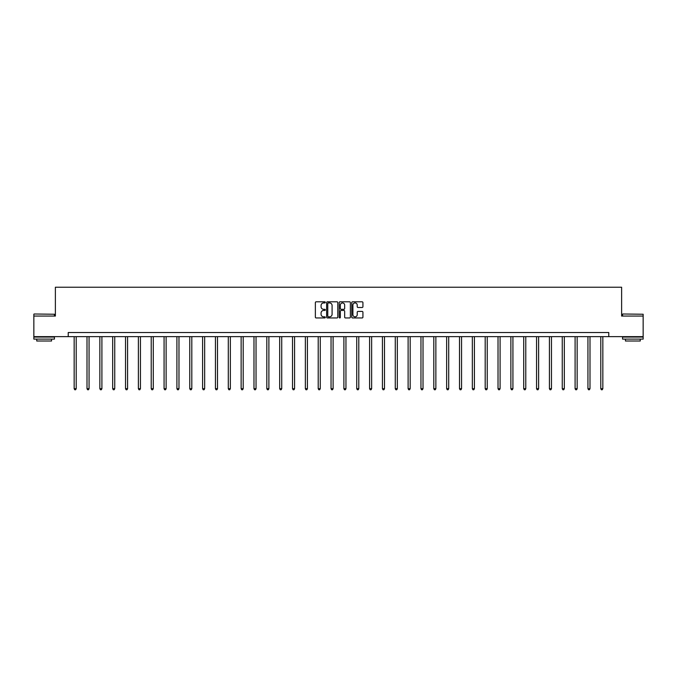 <?xml version="1.0" encoding="UTF-8"?>
<svg xmlns="http://www.w3.org/2000/svg" width="677" height="677" viewBox="0 0 677 677"><rect width="100%" height="100%" fill="white"/><g stroke="black" fill="none" stroke-linecap="round" stroke-linejoin="round"><path stroke-width="1.02" d="M325.324 302.365A0.567 0.567 0 0 0 324.757 301.798L316.176 301.798A0.812 0.812 0 0 0 315.364 302.602L315.364 317.149A0.812 0.812 0 0 0 316.176 317.962L324.757 317.962A0.567 0.567 0 0 0 325.324 317.395A0.567 0.567 0 0 0 324.757 316.828L323.648 316.828A2.59 2.59 0 0 1 321.067 314.246L321.067 313.028A2.59 2.59 0 0 1 323.648 310.447L324.757 310.447A0.567 0.567 0 0 0 325.324 309.88A0.567 0.567 0 0 0 324.757 309.313L323.648 309.313A2.59 2.59 0 0 1 321.067 306.723L321.067 305.513A2.59 2.59 0 0 1 323.648 302.932L324.757 302.932A0.567 0.567 0 0 0 325.324 302.365M362.119 307.493A0.812 0.812 0 0 0 362.931 306.689L362.931 302.602A0.812 0.812 0 0 0 362.119 301.798L352.582 301.798A0.812 0.812 0 0 0 351.778 302.602L351.778 317.149A0.812 0.812 0 0 0 352.582 317.962L362.119 317.962A0.812 0.812 0 0 0 362.931 317.149L362.931 312.224A0.812 0.812 0 0 0 362.119 311.412L358.04 311.412A0.812 0.812 0 0 0 357.228 312.224L357.228 314.67A2.158 2.158 0 0 1 355.07 316.828A2.158 2.158 0 0 1 352.903 314.67L352.903 305.09A2.158 2.158 0 0 1 355.07 302.932A2.158 2.158 0 0 1 357.228 305.09L357.228 306.689A0.812 0.812 0 0 0 358.04 307.493L362.119 307.493M68.225 336.638L33.85 336.638L33.85 316.057L55.379 316.057L55.379 287.234L621.621 287.234L621.621 316.057L643.15 316.057L643.15 336.638L608.775 336.638L608.775 332.525L68.225 332.525L68.225 336.638L608.775 336.638M337.789 302.602A0.812 0.812 0 0 0 336.985 301.798L327.448 301.798A0.812 0.812 0 0 0 326.636 302.602L326.636 317.149A0.812 0.812 0 0 0 327.448 317.962L336.985 317.962A0.812 0.812 0 0 0 337.789 317.149L337.789 302.602M340.015 301.798L349.552 301.798A0.812 0.812 0 0 1 350.364 302.602L350.364 317.149A0.812 0.812 0 0 1 349.552 317.962L345.473 317.962A0.812 0.812 0 0 1 344.661 317.149L344.661 311.251A0.812 0.812 0 0 0 343.857 310.447L341.149 310.447A0.812 0.812 0 0 0 340.336 311.251L340.336 317.395A0.567 0.567 0 0 1 339.769 317.962A0.567 0.567 0 0 1 339.211 317.395L339.211 302.602A0.812 0.812 0 0 1 340.015 301.798M328.337 302.932A0.567 0.567 0 0 0 327.77 303.491L327.77 316.261A0.567 0.567 0 0 0 328.337 316.828L329.513 316.828A2.59 2.59 0 0 0 332.094 314.246L332.094 305.513A2.59 2.59 0 0 0 329.513 302.932L328.337 302.932M344.661 305.132A2.158 2.158 0 0 0 342.503 302.966A2.158 2.158 0 0 0 340.336 305.132L340.336 308.509A0.812 0.812 0 0 0 341.149 309.313L343.857 309.313A0.812 0.812 0 0 0 344.661 308.509L344.661 305.132M74.157 336.638L74.157 388.691L76.213 388.691L76.213 336.638M76.213 388.691L75.596 389.766L74.775 389.766L74.157 388.691M34.095 313.993L54.431 314.246L34.095 313.993M44.14 339.109L33.85 339.109L33.85 337.053L54.431 337.053L54.431 339.109L44.14 339.109M51.554 339.109L51.554 341.005L36.736 341.005L36.736 339.109M622.815 313.993L643.15 314.246L622.815 313.993M632.86 339.109L622.569 339.109L622.569 337.053L643.15 337.053L643.15 339.109L632.86 339.109M640.264 339.109L640.264 341.005L625.446 341.005L625.446 339.109M87.003 336.638L87.003 388.691L89.059 388.691L89.059 336.638M89.059 388.691L88.442 389.766L87.621 389.766L87.003 388.691M99.841 336.638L99.841 388.691L101.905 388.691L101.905 336.638M101.905 388.691L101.288 389.766L100.458 389.766L99.841 388.691M112.687 336.638L112.687 388.691L114.743 388.691L114.743 336.638M114.743 388.691L114.125 389.766L113.304 389.766L112.687 388.691M125.533 336.638L125.533 388.691L127.589 388.691L127.589 336.638M127.589 388.691L126.971 389.766L126.15 389.766L125.533 388.691M138.379 336.638L138.379 388.691L140.435 388.691L140.435 336.638M140.435 388.691L139.817 389.766L138.997 389.766L138.379 388.691M151.225 336.638L151.225 388.691L153.281 388.691L153.281 336.638M153.281 388.691L152.663 389.766L151.843 389.766L151.225 388.691M164.071 336.638L164.071 388.691L166.127 388.691L166.127 336.638M166.127 388.691L165.51 389.766L164.689 389.766L164.071 388.691M176.909 336.638L176.909 388.691L178.973 388.691L178.973 336.638M178.973 388.691L178.356 389.766L177.526 389.766L176.909 388.691M189.755 336.638L189.755 388.691L191.811 388.691L191.811 336.638M191.811 388.691L191.202 389.766L190.372 389.766L189.755 388.691M202.601 336.638L202.601 388.691L204.657 388.691L204.657 336.638M204.657 388.691L204.039 389.766L203.218 389.766L202.601 388.691M215.447 336.638L215.447 388.691L217.503 388.691L217.503 336.638M217.503 388.691L216.885 389.766L216.065 389.766L215.447 388.691M228.293 336.638L228.293 388.691L230.349 388.691L230.349 336.638M230.349 388.691L229.731 389.766L228.911 389.766L228.293 388.691M241.139 336.638L241.139 388.691L243.195 388.691L243.195 336.638M243.195 388.691L242.578 389.766L241.757 389.766L241.139 388.691M253.977 336.638L253.977 388.691L256.041 388.691L256.041 336.638M256.041 388.691L255.424 389.766L254.594 389.766L253.977 388.691M266.823 336.638L266.823 388.691L268.887 388.691L268.887 336.638M268.887 388.691L268.27 389.766L267.44 389.766L266.823 388.691M279.669 336.638L279.669 388.691L281.725 388.691L281.725 336.638M281.725 388.691L281.107 389.766L280.286 389.766L279.669 388.691M292.515 336.638L292.515 388.691L294.571 388.691L294.571 336.638M294.571 388.691L293.953 389.766L293.133 389.766L292.515 388.691M305.361 336.638L305.361 388.691L307.417 388.691L307.417 336.638M307.417 388.691L306.799 389.766L305.979 389.766L305.361 388.691M318.207 336.638L318.207 388.691L320.263 388.691L320.263 336.638M320.263 388.691L319.646 389.766L318.825 389.766L318.207 388.691M331.045 336.638L331.045 388.691L333.109 388.691L333.109 336.638M333.109 388.691L332.492 389.766L331.662 389.766L331.045 388.691M343.891 336.638L343.891 388.691L345.955 388.691L345.955 336.638M345.955 388.691L345.338 389.766L344.508 389.766L343.891 388.691M356.737 336.638L356.737 388.691L358.793 388.691L358.793 336.638M358.793 388.691L358.175 389.766L357.354 389.766L356.737 388.691M369.583 336.638L369.583 388.691L371.639 388.691L371.639 336.638M371.639 388.691L371.021 389.766L370.201 389.766L369.583 388.691M382.429 336.638L382.429 388.691L384.485 388.691L384.485 336.638M384.485 388.691L383.867 389.766L383.047 389.766L382.429 388.691M395.275 336.638L395.275 388.691L397.331 388.691L397.331 336.638M397.331 388.691L396.714 389.766L395.893 389.766L395.275 388.691M408.113 336.638L408.113 388.691L410.177 388.691L410.177 336.638M410.177 388.691L409.56 389.766L408.73 389.766L408.113 388.691M420.959 336.638L420.959 388.691L423.023 388.691L423.023 336.638M423.023 388.691L422.406 389.766L421.576 389.766L420.959 388.691M433.805 336.638L433.805 388.691L435.861 388.691L435.861 336.638M435.861 388.691L435.243 389.766L434.422 389.766L433.805 388.691M446.651 336.638L446.651 388.691L448.707 388.691L448.707 336.638M448.707 388.691L448.089 389.766L447.269 389.766L446.651 388.691M459.497 336.638L459.497 388.691L461.553 388.691L461.553 336.638M461.553 388.691L460.935 389.766L460.115 389.766L459.497 388.691M472.343 336.638L472.343 388.691L474.399 388.691L474.399 336.638M474.399 388.691L473.782 389.766L472.961 389.766L472.343 388.691M485.189 336.638L485.189 388.691L487.245 388.691L487.245 336.638M487.245 388.691L486.628 389.766L485.798 389.766L485.189 388.691M498.027 336.638L498.027 388.691L500.091 388.691L500.091 336.638M500.091 388.691L499.474 389.766L498.644 389.766L498.027 388.691M510.873 336.638L510.873 388.691L512.929 388.691L512.929 336.638M512.929 388.691L512.311 389.766L511.49 389.766L510.873 388.691M523.719 336.638L523.719 388.691L525.775 388.691L525.775 336.638M525.775 388.691L525.157 389.766L524.337 389.766L523.719 388.691M536.565 336.638L536.565 388.691L538.621 388.691L538.621 336.638M538.621 388.691L538.003 389.766L537.183 389.766L536.565 388.691M549.411 336.638L549.411 388.691L551.467 388.691L551.467 336.638M551.467 388.691L550.85 389.766L550.029 389.766L549.411 388.691M562.257 336.638L562.257 388.691L564.313 388.691L564.313 336.638M564.313 388.691L563.696 389.766L562.875 389.766L562.257 388.691M575.095 336.638L575.095 388.691L577.159 388.691L577.159 336.638M577.159 388.691L576.542 389.766L575.712 389.766L575.095 388.691M587.941 336.638L587.941 388.691L589.997 388.691L589.997 336.638M589.997 388.691L589.379 389.766L588.558 389.766L587.941 388.691M600.787 336.638L600.787 388.691L602.843 388.691L602.843 336.638M602.843 388.691L602.225 389.766L601.404 389.766L600.787 388.691M33.85 316.057L33.85 314.246M54.431 316.057L54.431 314.246M622.569 316.057L622.569 314.246M643.15 316.057L643.15 314.246"/></g></svg>
